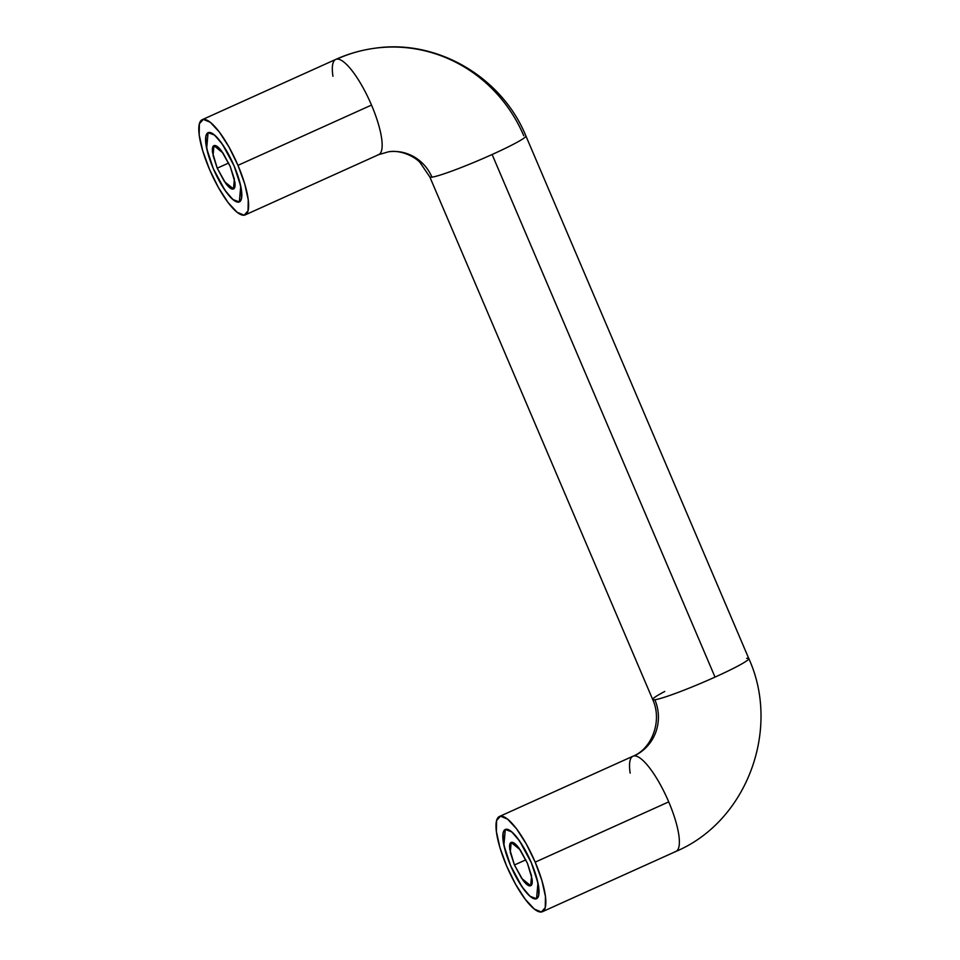 <?xml version="1.0" encoding="UTF-8"?>
<svg xmlns="http://www.w3.org/2000/svg" width="960" height="960" viewBox="0 0 960 960"><rect width="100%" height="100%" fill="white"/><g stroke="black" fill="none" stroke-linecap="round" stroke-linejoin="round"><path stroke-width="1.44" d="M630.168 773.112A52.236 13.848 65.7 0 1 632.892 756.252A52.236 13.848 65.7 0 1 634.02 755.916A42.732 41.076 82.2 0 0 654.864 699.768A52.236 3.948 156.9 0 1 652.704 699.504A52.236 3.948 156.9 0 1 664.764 691.464M332.952 76.308A52.236 13.848 65.7 0 1 335.688 59.448A52.236 13.848 65.7 0 1 336.816 59.112A147.192 141.492 -97.8 0 1 376.668 48A147.192 141.492 -97.8 0 1 523.752 135.732M429.792 176.904A52.236 3.948 -23.1 0 0 431.952 177.168A42.732 41.076 82.2 0 0 389.244 151.704A42.732 41.076 -97.8 0 1 431.952 177.168A52.236 3.948 -23.1 0 0 492.12 154.5A52.236 3.948 156.9 0 1 431.952 177.168M510.552 865.512L503.892 845.232L505.296 829.476L511.8 831.888L519.732 841.212L531.3 862.68L536.196 876.12L538.764 887.724L538.62 895.74L535.788 898.932L530.676 896.82L524.1 889.728L517.02 878.736L510.552 865.512L505.656 852.072L503.076 840.468L503.22 832.452L506.064 829.26L511.164 831.36L517.752 838.452L524.82 849.456L531.3 862.68L537.948 882.96L536.544 898.716L530.04 896.304L522.108 886.98L510.552 865.512L517.02 878.736L524.1 889.728L530.676 896.82L535.788 898.932L538.62 895.74L538.764 887.724L536.196 876.12L531.3 862.68A37.98 10.068 65.7 0 1 536.388 898.776A37.98 10.068 65.7 0 1 510.552 865.512A37.98 10.068 65.7 0 1 505.452 829.404A37.98 10.068 65.7 0 1 531.3 862.68L524.82 849.456L517.752 838.452L511.164 831.36L506.064 829.26L503.22 832.452L503.076 840.468L505.656 852.072L510.552 865.512M213.336 168.708L206.676 148.428L208.08 132.672L214.596 135.084L222.516 144.408L234.084 165.876L227.604 152.652L220.536 141.66L213.948 134.568L208.848 132.456L206.016 135.648L205.872 143.664L208.44 155.268L213.336 168.708L219.816 181.932L226.884 192.936L233.472 200.028L238.572 202.128L241.404 198.936L241.548 190.92L238.98 179.316L234.084 165.876L240.744 186.156L239.34 201.912L232.824 199.5L224.904 190.176L213.336 168.708L208.44 155.268L205.872 143.664L206.016 135.648L208.848 132.456L213.948 134.568L220.536 141.66L227.604 152.652L234.084 165.876A37.98 10.068 65.7 0 1 239.184 201.984A37.98 10.068 65.7 0 1 213.336 168.708A37.98 10.068 65.7 0 1 208.236 132.612A37.98 10.068 65.7 0 1 234.084 165.876L238.98 179.316L241.548 190.92L241.404 198.936L238.572 202.128L233.472 200.028L226.884 192.936L219.816 181.932L213.336 168.708M675.732 851.52A52.236 13.848 -114.3 0 0 668.724 801.876L535.188 862.14A52.236 13.848 65.7 0 1 542.196 911.784A52.236 13.848 65.7 0 1 506.652 866.04L515.568 884.232L525.288 899.352L534.336 909.096L541.356 912L545.256 907.608L545.46 896.592L541.92 880.62L535.188 862.14L526.284 843.96L516.564 828.84L507.504 819.084L500.484 816.192L496.584 820.584L496.392 831.6L499.92 847.56L506.652 866.04A52.236 13.848 65.7 0 1 499.644 816.396A52.236 13.848 65.7 0 1 535.188 862.14L668.724 801.876A52.236 13.848 65.7 0 1 676.008 851.4A52.236 13.848 65.7 0 1 674.892 851.724M525.732 135.792A52.236 3.948 156.9 0 1 492.12 154.5L715.02 677.1A52.236 3.948 156.9 0 1 654.864 699.768A52.236 3.948 -23.1 0 0 715.02 677.1L492.12 154.5A52.236 3.948 -23.1 0 0 525.912 135.996M237.972 165.348A52.236 13.848 65.7 0 1 244.98 214.992A52.236 13.848 65.7 0 1 209.448 169.248L202.716 150.768L199.176 134.796L199.38 123.78L203.28 119.388L210.288 122.292L219.348 132.036L229.068 147.156L237.972 165.348L244.704 183.828L248.244 199.788L248.052 210.804L244.14 215.196L237.132 212.304L228.072 202.548L218.352 187.428L209.448 169.248A52.236 13.848 65.7 0 1 202.44 119.604A52.236 13.848 65.7 0 1 237.972 165.348L371.508 105.072L237.972 165.348M378.516 154.716A52.236 13.848 -114.3 0 0 371.508 105.072A52.236 13.848 -114.3 0 0 336.816 59.112A52.236 13.848 65.7 0 1 371.508 105.072A52.236 13.848 65.7 0 1 378.804 154.596A52.236 13.848 65.7 0 1 377.676 154.92M376.668 48A147.192 141.492 82.2 0 0 336.816 59.112M746.664 658.332A52.236 3.948 156.9 0 1 748.824 658.596A52.236 3.948 156.9 0 1 715.02 677.1A52.236 3.948 -23.1 0 0 748.644 658.392M654.864 699.768A42.732 41.076 -97.8 0 1 634.02 755.916A52.236 13.848 65.7 0 1 668.724 801.876A52.236 13.848 -114.3 0 0 634.02 755.916M228.66 163.02L217.224 168.18L213.072 155.508L213.948 145.656L222.972 152.988L230.196 166.404L221.724 151.272C218.652 147.192 216.216 145.272 214.428 145.524C212.628 145.764 212.016 148.092 212.556 152.52L217.224 168.18L225.696 183.312C228.768 187.392 231.204 189.312 233.004 189.072C234.792 188.82 235.416 186.492 234.864 182.064L230.196 166.404L234.36 179.088L233.472 188.928L224.448 181.596L217.224 168.18L228.66 163.02M525.876 859.824L514.44 864.984L510.276 852.3L511.152 842.46L520.176 849.792L527.4 863.208L532.068 878.868C532.62 883.296 531.996 885.624 530.208 885.864C528.42 886.116 525.984 884.196 522.9 880.116L514.44 864.984L509.772 849.324C509.22 844.896 509.844 842.568 511.632 842.316C513.42 842.076 515.856 843.996 518.94 848.076L527.4 863.208L531.564 875.88L530.688 885.732L521.664 878.4L514.44 864.984L525.876 859.824M499.428 816.492L632.964 756.216C651.264 749.172 662.808 721.5 652.716 699.54L429.816 176.94L420.168 162.732C416.004 157.56 401.532 149.508 388.608 151.776L378.732 154.62L245.196 214.896M202.224 119.688L335.76 59.412C348.132 53.844 361.02 50.136 374.448 48.288C436.74 38.736 501.852 76.896 525.9 135.96L748.8 658.56C781.08 729.3 746.844 821.472 675.948 851.424L542.412 911.7"/></g></svg>
